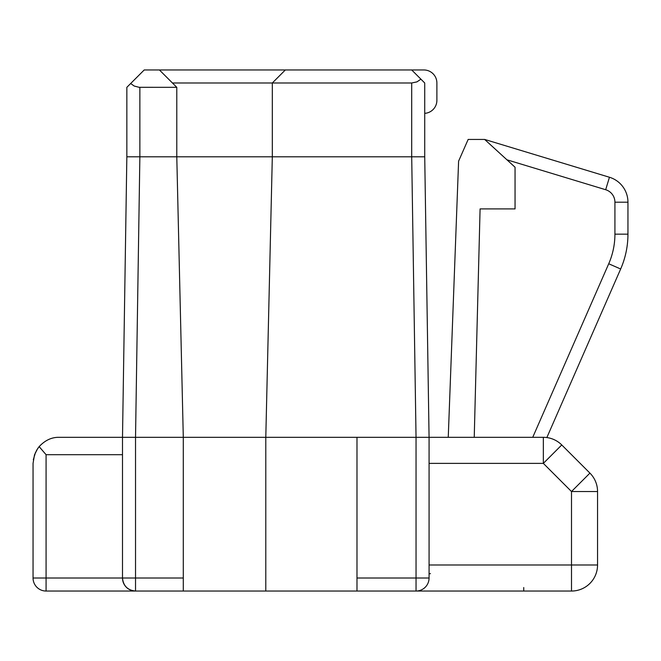 <?xml version="1.0" encoding="UTF-8"?>
<svg xmlns="http://www.w3.org/2000/svg" width="661" height="661" viewBox="0 0 661 661"><rect width="100%" height="100%" fill="white"/><g stroke="black" fill="none" stroke-linecap="round" stroke-linejoin="round"><path stroke-width="0.99" d="M523.735 587.546L523.735 591.041L571.501 591.041L416.042 591.041A13.03 13.03 0 0 0 429.072 578.011L429.072 437.318L424.726 156.806L429.072 437.318L59.102 437.318C51.715 437.177 45.064 440.276 39.156 446.613C45.064 440.276 51.715 437.177 59.102 437.318M176.784 87.326L139.141 87.31L134.216 86.037L130.663 83.517L144.214 69.959L159.408 69.959L176.784 87.326L176.784 156.806L139.868 156.806L135.53 437.318L135.53 578.011L122.5 578.011C123.293 585.91 127.631 590.256 135.53 591.041L135.53 578.011L183.295 578.011L183.295 437.318L176.784 156.806L424.726 156.806L424.726 154.426L424.726 156.806M172.438 82.989L411.704 82.989L416.951 81.881L420.917 79.171L411.704 69.959L285.337 69.959L272.315 82.989L272.315 156.806L265.796 437.318L265.796 591.041L416.042 591.041L416.042 437.318L411.704 156.806L411.704 82.989M424.726 82.989L424.726 154.426L424.726 82.989L420.917 79.171M122.5 454.694L46.08 454.694L39.156 446.613L37.677 448.555L34.521 454.751L33.05 463.378L33.05 578.011L33.05 463.378M571.501 454.694L589.926 473.111A26.052 26.052 180 0 1 597.552 491.536L597.552 564.99A26.052 26.052 77.9 0 1 571.501 591.041L523.735 591.041L571.501 591.041A26.052 26.052 -87.4 0 0 597.552 564.99L597.552 491.536L571.501 491.536L571.501 564.99L429.072 564.99M139.868 591.041L135.53 591.041A13.03 13.03 -0 0 1 122.5 578.011L122.5 437.318L126.846 156.806L139.868 156.806L139.868 87.326M183.295 578.011L183.295 591.041L46.08 591.041A13.03 13.03 180 0 1 33.05 578.011L46.08 578.011L46.08 454.694M122.5 578.011L46.08 578.011L46.08 591.041A13.03 13.03 -0.2 0 1 33.05 578.011M430.476 573.674L429.072 573.674L430.476 573.674M474.234 437.318L480.084 208.917L515.051 208.917L515.051 167.225L484.653 139.438L609.45 177.255L605.674 189.724L506.921 159.797M424.726 113.353A13.03 13.03 0 0 0 436.888 100.356L436.888 82.989A13.03 13.03 0 0 0 423.858 69.959L411.704 69.959M561.759 444.952L589.926 473.111L571.501 491.536L543.342 463.378L561.759 444.952A26.052 26.052 0 0 0 543.342 437.318L543.342 463.378L429.072 463.378M543.342 437.318L429.072 437.318L543.342 437.318M448.249 437.318L458.602 161.152L468.153 139.438L484.653 139.438M614.92 234.159L614.92 202.192L627.95 202.192L627.95 234.159A86.847 86.847 0 0 1 620.662 268.994A86.847 86.847 0 0 0 627.95 234.159L614.92 234.159A73.817 73.817 0 0 1 608.723 263.764L532.733 437.318M627.95 202.192A26.052 26.052 0 0 0 609.45 177.255M183.295 591.041L265.796 591.041M356.99 437.318L356.99 591.041L571.501 591.041L356.99 591.041M130.663 83.517L126.846 87.326L126.846 156.806L125.565 239.315M42.073 450.05L39.156 446.613L36.413 450.571M35.628 452.074L33.306 459.734M45.369 453.876L42.535 450.595M159.408 69.959L285.337 69.959M122.5 437.318L122.5 447.745M620.662 268.994L546.854 437.557L620.662 268.994L608.723 263.764M597.552 564.99L571.501 564.99L571.501 591.041M429.072 578.011L356.99 578.011M614.92 202.192A13.03 13.03 0 0 0 605.674 189.724"/></g></svg>
